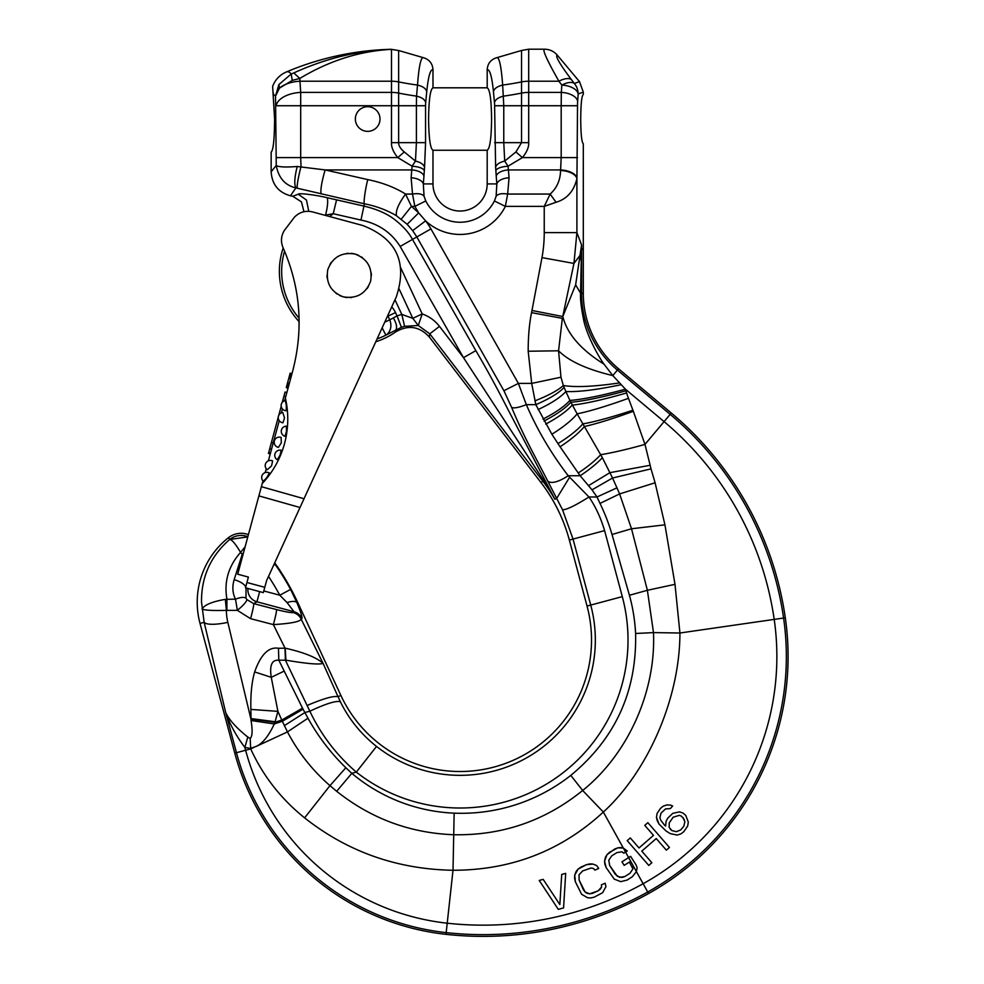 <?xml version="1.0" encoding="UTF-8"?>
<svg xmlns="http://www.w3.org/2000/svg" width="984" height="984" viewBox="0 0 984 984"><rect width="100%" height="100%" fill="white"/><g stroke="black" fill="none" stroke-linecap="round" stroke-linejoin="round"><path stroke-width="1.48" d="M560.068 446.773L578.235 472.997A32.853 7.06 145.1 0 0 600.695 454.706C613.032 452.652 627.792 449.221 644.975 444.399L633.327 411.287A82.152 9.028 158.6 0 1 584.398 426.515L577.141 413.846A32.853 7.195 146.9 0 1 551.852 434.215L560.068 446.773C570.929 439.651 579.035 432.898 584.398 426.515L602.368 457.695A32.853 7.06 145.1 0 1 580.142 475.739L591.999 489.835L596.993 496.994L600.019 503.414L619.612 493.919L631.507 528.765L647.386 590.289L653.487 632.601C656.07 692.588 627.214 754.777 582.651 790.484C544.939 821.013 501.815 835.76 453.243 834.715C409.762 832.968 370.906 818.504 336.688 791.296L329.972 785.65C312.568 770.521 298.398 752.612 287.463 731.911L282.334 721.26L274.29 723.953C268.743 735.847 262.802 743.301 256.455 746.303L250.514 748.43L244.868 747.434C236.32 736.081 229.936 724.482 225.717 712.625C229.247 720.03 236.615 728.16 247.796 737.028L244.868 747.434L245.619 750.251L250.711 748.885L250.182 738.529L247.796 737.028M285.237 648.173L285.901 660.166C306.971 663.745 319.357 664.803 323.059 663.351C316.528 657.46 303.921 652.392 285.237 648.173L278.46 648.271C268.755 646.611 260.809 654.508 254.635 671.924C251.732 682.183 250.477 694.679 250.895 709.415L251.043 720.497C252.691 730.386 252.396 736.389 250.182 738.529M247.845 536.698A18.401 18.401 0 0 0 229.727 539.404L229.715 539.466C210.625 556.083 201.228 576.981 201.523 602.159L204.155 622.306A24.649 6.212 166.6 0 0 227.833 622.343L250.797 718.541L275.126 721.739L274.29 723.953L251.043 720.497M336.688 791.296L351.805 773.326L345.851 767.741C330.808 753.067 318.176 736.561 307.967 718.209L303.047 709.181L282.334 721.26L277.906 711.358L275.126 721.739M303.047 709.181L302.518 708.148L281.805 720.042L274.942 722.317L250.858 719.033M250.895 709.415L277.906 711.358L271.264 677.324C269.382 665.344 271.892 659.637 278.816 660.215L285.385 660.178L284.991 648.075L273.368 624.606A12.325 0.824 -75.4 0 0 276.541 609.576L253.737 603.635A12.325 0.824 104.6 0 1 250.563 618.665L237.365 610.351C243.306 605.443 246.492 601.864 246.922 599.6L246 598.198L246.037 587.94M278.46 648.271L278.816 660.215L302.518 708.148M579.49 81.61L574.336 83.48L571.421 79.618C559.675 63.96 554.964 55.805 557.288 55.153L579.49 81.61L583.303 92.115L583.303 94.415C581.716 95.645 580.843 103.874 580.72 119.076C580.843 134.291 581.716 142.52 583.303 143.75L583.303 248.079L582.589 249.333L583.303 249.505L583.303 293.22A98.572 98.572 0 0 0 618.518 368.742L671.297 413.022A328.582 328.582 0 0 1 785.306 617.792A271.08 271.08 0 0 1 648.579 893.534A340.907 340.907 0 0 1 445.998 934.345A246.443 246.443 0 0 1 234.782 753.154L245.619 750.251A235.225 235.225 0 0 0 447.216 923.201L453.009 870.262C511.213 870.237 561.323 850.828 603.34 812.046L582.651 790.484L570.794 775.38A176.788 176.788 -19.5 0 1 454.165 813.153A169.998 169.998 28.2 0 1 351.805 773.326L356.319 772.12C336.466 755.023 320.981 734.716 309.849 711.198L285.385 660.178M307.082 705.491C323.515 698.517 333.847 695.602 338.053 696.721L323.059 663.351L301.227 619.256C299.776 621.765 290.489 623.548 273.368 624.606L250.563 618.665M276.455 559.06L274.721 562.836A246.443 246.443 0 0 1 297.537 602.06L340.87 695.417A131.438 131.438 0 0 0 504.927 763.633A131.438 131.438 0 0 0 587.042 606.07L569.355 540.068A164.291 164.291 0 0 0 541.003 482.578L429.307 336.995C419.492 326.331 408.323 324.622 395.777 331.854A73.935 73.935 0 0 1 375.777 341.78L319.603 464.669M301.94 618.395A12.325 12.238 -139.9 0 0 293.995 611.716L293.281 612.577A12.325 12.238 40.1 0 1 301.227 619.256L301.94 618.395C302.432 617.177 300.723 611.851 296.799 602.405C295.126 601.039 291.879 601.089 287.033 602.54L279.788 595.222L290.587 589.428L296.799 602.405L297.537 602.06M274.45 563.426L275.102 564.349L273.527 565.443M259.653 591.63L256.935 601.79L293.995 611.716L287.033 602.54M247.956 588.457A12.325 12.189 60 0 0 256.935 601.79L253.737 603.635L246.922 599.6M227.833 622.343A56.728 54.796 -0 0 1 226.382 610.375C212.753 610.732 204.647 610.289 202.064 609.034C204.438 604.865 212.187 601.642 225.324 599.354L226.382 610.375L237.365 610.351L235.496 599.158C232.532 593.291 232.076 586.808 234.143 579.724A12.325 5.006 17.7 0 1 245.742 586.919M225.324 599.354L235.496 599.158C240.723 597.177 244.229 596.857 246 598.198M234.782 753.154L200.023 623.413A82.152 82.152 0 0 1 228.399 537.731A20.541 20.541 0 0 1 248.398 534.62M604.889 864.333L606.181 867.654L604.545 861.234L604.889 864.333M605.369 857.408L604.545 861.234L606.931 854.764L605.369 857.408M609.453 852.341L606.931 854.764L614.668 849.044L617.927 847.814L609.453 852.341M620.99 847.531L617.927 847.814L623.352 848.085L620.99 847.531M543.18 879.376L539.22 880.434L543.18 879.376L559.847 904.591L561.704 874.432L559.847 904.591L543.18 879.376M565.677 873.374L561.704 874.432L565.677 873.374L563.574 907.937L558.285 909.351L539.22 880.434M574.594 878.281L575.369 881.762L574.717 875.17L574.594 878.281M576.107 871.516L574.717 875.17L578.051 869.13L576.107 871.516M580.904 867.113L578.051 869.13L586.55 864.641L580.904 867.113M589.957 863.903L586.55 864.641L593.032 864.087L589.957 863.903M596.661 865.551L593.032 864.087L596.661 865.551L598.69 868.478L596.661 865.551M583.34 889.708L579.133 880.114L585.099 891.996L583.34 889.708M587.19 893.374L585.099 891.996L589.637 893.829L587.19 893.374M592.417 893.361L589.637 893.829L598.063 890.889L592.417 893.361M600.289 889.155L598.063 890.889L601.605 887.039L600.289 889.155M601.396 884.85L601.605 887.039L601.396 884.85L605.148 883.201L601.396 884.85M627.251 851.012L623.352 848.085L627.251 851.012L623.77 853.214L622.072 851.8L616.907 852.599L611.704 855.883L608.764 860.225L609.649 865.453L615.258 874.321L619.612 877.359L624.779 876.572L622.097 877.445L617.325 876.314L609.649 865.453M632.368 866.806L632.909 868.934L629.981 873.275L632.909 868.934L629.379 862.07L624.176 865.366L621.937 861.824L628.628 857.593L621.937 861.824M629.981 873.275L624.779 876.572L629.981 873.275M636.217 865.194L630.609 856.338L628.628 857.593L630.609 856.338L636.217 865.194L637.128 867.925L636.316 871.75L632.232 876.818L627.017 880.114L620.695 881.639L614.237 879.106L606.181 867.654M600.019 503.414A202.212 202.212 -110.1 0 1 612.023 534.496L629.428 595.259L647.386 590.289L674.999 584.336L679.932 633.007C679.846 699.747 646.869 772.501 603.34 812.046L647.73 892.008A339.173 339.173 0 0 1 446.183 932.623A244.696 244.696 0 0 1 236.468 752.711L225.717 712.625L204.155 622.306L200.023 623.413M630.301 837.95L627.202 840.644L630.301 837.95L639.022 847.974L630.301 837.95M647.866 822.673L644.766 825.367L647.866 822.673L669.44 847.458L666.34 850.151L656.242 838.553L641.777 851.135L651.875 862.734L641.777 851.135L656.242 838.553M683.093 813.116L679.55 811.886L672.798 813.325L667.829 818.073L666.131 821.123L665.59 826.068L664.52 825.158L665.59 826.068L666.131 821.123L667.829 818.073L672.798 813.325L679.55 811.886L683.093 813.116L685.75 815.379L683.093 813.116M657.263 820.754L659.022 824.063L656.463 817.372L657.263 820.754M657.091 813.411L656.463 817.372L657.091 813.411L660.571 808.27L657.091 813.411M663.327 806.117L660.571 808.27L663.327 806.117L667.14 804.887L670.596 805.133L667.14 804.887L663.327 806.117M672.638 805.982L670.596 805.133L672.638 805.982L670.411 808.577L665.528 808.909L661.002 813.141L659.932 817.63L660.633 820.029L664.52 825.158M496.12 196.259C497.978 193.897 501.828 193.159 507.658 194.057L509.048 177.76L508.421 169.924A12.325 6.15 175.4 0 0 496.219 176.087L496.846 183.922L496.12 196.259L494.411 200.957A38.314 38.314 0 0 1 425.764 200.957L424.055 196.259L423.329 183.922L423.956 176.087A12.325 6.15 -175.4 0 0 411.755 169.924L411.127 177.76L412.517 194.057L414.842 206.382L411.447 206.382L405.58 194.057C394.781 187.354 382.186 182.544 367.819 179.617L325.126 169.924L297.217 166.505C294.536 177.268 294.081 184.389 295.877 187.895C285.077 185.386 278.534 177.883 276.233 165.398L271.154 171.806C271.99 184.414 278.435 192.409 290.477 195.791L295.877 187.895L364.424 203.799C376.257 206.123 386.946 210.109 396.49 215.767L407.142 224.29L412.665 230.625L416.822 236.935L412.493 239.407C409.012 232.888 403.342 226.48 395.482 220.182C387.548 213.848 377.032 209.149 363.932 206.099L360.968 220.072C378.176 223.553 391.238 232.347 400.156 246.43L463.501 357.672L475.838 350.636C486.563 368.852 497.338 388.582 508.15 409.836L554.951 499.282L556.76 498.236L569.65 477.215L568.235 475.739C558.457 482.025 551.655 483.87 547.842 481.25L562.504 509.712C566.181 509.995 575 505.751 588.973 496.994C595.517 506.477 600.72 517.682 604.606 530.622L573.032 539.072M604.606 530.622L622.294 596.624A167.932 167.932 0 0 1 356.319 772.12L376.515 746.426C360.943 734.039 348.889 719.132 340.366 701.715L338.053 696.721L340.87 695.417M557.94 443.587A32.853 7.208 147 0 0 582.762 423.932A82.152 9.52 160.3 0 0 632.921 410.217L628.481 398.311A82.152 9.077 158.8 0 1 577.141 413.846L569.921 400.427C582.971 399.406 601.482 395.654 625.443 389.197L612.786 375.568L604.028 364.154C597.989 356.134 586.206 333.761 583.5 319.21C581.138 307.303 580.166 298.644 580.56 293.22L581.569 244.954L576.907 232.605L573.943 263.429L562.737 316.528L531.975 310.477L531.557 312.641C529.294 323.773 528.174 336.639 528.187 351.239L531.692 383.403L535.825 404.658L551.852 434.215M542.971 419.086C555.566 412.616 564.545 406.392 569.921 400.427L565.861 391.521C578.469 392.075 596.833 389.812 620.99 384.719M534.865 400.882C548.309 395.58 557.805 390.463 563.365 385.531L565.861 391.521C560.511 397.388 551.249 403.403 538.1 409.565M425.617 220.847A75.018 75.018 52.8 0 1 430.93 228.903L518.384 383.403L526.329 404.658C518.765 407.585 513.869 408.495 511.631 407.425C524.816 438.815 533.488 453.255 547.842 481.25M430.93 228.903L416.822 236.935L503.894 390.722L511.631 407.425M541.003 482.578L542.824 481.176A166.591 166.591 0 0 1 554.927 499.294L543.685 480.524L545.751 481.385M562.504 509.712L573.045 539.084L569.355 540.068M602.368 457.695L612.54 478.015L651.014 468.864L655.098 482.775L619.612 493.919L616.943 487.843L596.993 496.994L588.973 496.994L569.65 477.215M445.998 934.345L447.216 923.201A329.689 329.689 0 0 0 643.13 883.718A259.862 259.862 0 0 0 774.199 619.391A317.365 317.365 0 0 0 664.089 421.619L644.975 444.399L650.153 465.284L609.92 472.652L588.727 485.53M628.481 398.311A89.544 87.244 -140 0 1 626.599 392.948A82.152 10.086 162.4 0 1 572.221 405.101C566.821 411.164 557.977 417.511 545.726 424.116M626.599 392.948L625.922 390.796A82.152 10.271 163.1 0 1 570.806 402.259C565.394 408.286 556.464 414.535 544.017 421.029M651.014 468.864L650.153 465.284M655.098 482.775L664.938 524.841L674.999 584.336M591.999 489.835L612.54 478.015L616.943 487.843M612.023 534.496L631.507 528.765L664.938 524.841M619.256 382.948C594.434 386.614 575.8 387.475 563.365 385.531L560.966 377.204L558.568 350.796L562.344 318.373L531.557 312.641M575.64 284.819L580.56 293.22L581.569 293.22L581.569 244.954L575.64 284.819L562.811 316.541C567.153 333.871 580.892 349.751 604.028 364.154M528.187 351.239L558.568 350.796C568.937 361.177 587.018 369.443 612.786 375.568L617.399 370.07L670.178 414.35A326.848 326.848 0 0 1 783.584 618.038A269.345 269.345 0 0 1 647.73 892.008L648.579 893.534M425.764 200.957L414.842 206.382L418.68 212.888L425.605 220.847A50.516 50.516 0 0 0 505.346 206.382L544.238 206.382L556.058 202.273L550.142 194.057L544.238 206.382L544.238 232.605A139.876 139.876 93 0 1 541.987 257.611L531.975 310.477M360.968 220.072L333.232 213.725L329.689 216.566M439.491 326.381L429.762 333.834L542.824 481.176L543.685 480.524L463.501 357.672L439.491 326.381C434.953 320.538 429.196 316.393 422.222 313.945L400.217 266.75M393.366 317.93L389.726 319.837A12.325 10.369 72.4 0 1 385.876 335.15L401.398 327.291L397.044 315.876L393.366 317.93C396.54 323.441 397.339 327.5 395.789 330.083L395.777 331.854M401.398 327.291L404.584 326.307L418.274 325.483L429.762 333.834L429.307 336.995M298.213 340.599L298.238 340.599A184.832 184.832 0 0 0 299.05 321.571A73.935 73.935 0 0 1 283.171 247.943A184.832 184.832 0 0 0 283.097 247.783L283.097 247.783C280.625 241.916 280.993 236.209 284.179 230.687L294.462 217.157C299.591 212.003 305.692 210.268 312.752 211.978L362.715 225.496C396.589 238.62 407.77 262.445 396.257 296.971L304.019 498.74L261.387 486.674L262.236 483.525A93.751 93.394 105.1 0 0 284.499 443.673A93.751 93.394 -74.9 0 0 285.372 398.04L292.642 371.202C303.724 328.927 300.538 287.795 283.097 247.783M290.477 195.791L292.765 196.271L301.448 201.88L303.982 211.757M367.819 179.617C365.519 187.464 363.207 203.971 364.424 203.799L363.932 206.099L327.205 197.722C317.34 195.25 298.767 192.729 298.275 194.205L292.765 196.271M557.288 55.153C553.906 51.291 549.65 49.298 544.509 49.2C542.159 49.483 546.956 60.159 558.912 81.217L561.815 85.091A16.433 7.515 -36.9 0 1 574.336 83.48A16.433 16.322 70 0 1 578.162 93.984A16.433 8.881 -176.1 0 0 561.815 85.091L561.323 92.398A16.433 8.881 3.9 0 1 577.657 101.29A8.18 0.849 -90 0 0 577.522 105.731L576.944 178.141A16.433 8.204 -176.5 0 0 560.609 169.924L560.572 170.478A16.433 8.204 3.5 0 1 576.919 178.694L576.944 178.141M583.303 249.505L583.303 248.079M541.987 257.611L573.943 263.429L580.031 255.373L581.323 261.498M556.058 202.273C566.956 199.039 573.906 191.179 576.907 178.694L576.907 232.605L544.238 232.605M515.911 151.942L504.706 161.081L503.771 142.655L521.545 142.655L515.911 151.942L522.393 157.6L561.188 157.6L560.609 169.924L508.421 169.924L508.052 166.21L522.393 157.6C526.883 152.053 528.974 147.071 528.691 142.655L528.691 105.731L503.771 105.731L502.664 85.067C501.299 66.937 499.429 57.785 497.055 57.613C490.905 59.372 487.621 63.419 487.191 69.741L487.191 87.81C489.897 89.347 491.36 99.753 491.582 119.027C491.36 138.289 489.897 148.695 487.191 150.245L487.191 183.922A27.109 27.109 0 0 1 460.094 211.031A27.109 27.109 0 0 1 432.985 183.922L432.985 150.245L487.191 150.245M496.219 176.087L495.85 170.503C497.301 168.141 501.36 166.714 508.052 166.21L504.706 161.081C499.454 162.372 496.416 164.439 495.628 167.292L494.608 105.731A5.621 0.775 90 0 0 494.472 102.582C495.309 99.544 498.359 97.391 503.636 96.112A176.616 95.62 180 0 0 521.545 93.086L521.545 81.918A176.616 95.62 0 0 1 502.664 85.067C497.363 86.371 494.288 88.523 493.439 91.549L494.472 102.582M487.191 183.922L496.846 183.922A12.325 6.15 -4.6 0 1 509.048 177.76M494.411 200.957L505.346 206.382L507.658 194.057L550.142 194.057C556.858 188.055 560.327 180.195 560.572 170.478M401.312 219.088L411.447 206.382L418.68 212.888L407.142 224.29M424.055 196.259C422.21 193.897 418.36 193.159 412.517 194.057L405.58 194.057C398.483 203.823 395.445 211.056 396.49 215.767M425.568 105.731L416.404 105.731L416.404 142.655L425.568 142.655L425.568 105.731A5.621 0.787 -90 0 1 425.703 102.582C424.879 99.544 421.816 97.391 416.539 96.112L416.404 105.731L391.484 105.731L391.484 142.655C391.202 147.083 393.305 152.065 397.782 157.6L412.124 166.21L411.755 169.924L325.126 169.924C321.743 181.671 320.39 189.666 321.055 193.897M297.131 188.178C297.008 184.365 298.312 177.145 301.03 166.48L300.686 157.6L397.782 157.6L404.276 151.942L415.469 161.081L412.124 166.21C418.815 166.714 422.886 168.153 424.325 170.503L423.956 176.087M297.217 166.505C285.151 167.391 278.164 167.022 276.233 165.398L276.172 157.6L300.686 157.6L300.686 105.731L276.172 105.731A24.649 13.321 -3.9 0 1 300.686 92.398L300.686 105.731L391.484 105.731L391.484 81.217L299.923 81.217A24.649 13.321 176.1 0 0 279.481 88.117L278.89 84.575L275.52 96.112L279.481 88.117L292.285 80.393L291.19 74.021L278.89 84.575M432.985 150.245C430.279 148.695 428.827 138.289 428.594 119.027C428.827 99.753 430.279 89.347 432.985 87.81L432.985 69.741C432.566 63.419 429.27 59.372 423.12 57.613L398.84 50.565L390.919 49.323C358.078 50.528 325.704 58.4 293.822 72.927L291.19 74.021A264.991 27.7 -90 0 0 286.319 71.98C279.751 74.895 275.2 79.692 272.642 86.371L274.61 119.224C274.425 139.494 273.281 150.441 271.154 152.077L271.154 171.806M273.257 92.619L273.429 94.452M561.323 92.398L561.188 105.731L528.691 105.731L528.691 92.398L561.323 92.398M544.521 49.2L528.691 49.2L528.691 92.398A20.541 11.119 -0 0 0 521.545 93.086L521.545 142.655L528.691 142.655M425.568 142.655L424.559 167.292C423.637 164.365 420.611 162.286 415.469 161.081L416.404 142.655L398.631 142.655C398.557 145.632 400.439 148.732 404.276 151.942M411.127 177.76A12.325 6.15 4.6 0 1 423.329 183.922L432.985 183.922M367.684 131.352A12.325 12.325 0 0 0 380.008 119.027A12.325 12.325 0 0 0 367.684 106.703A12.325 12.325 0 0 0 355.359 119.027A12.325 12.325 0 0 0 367.684 131.352M423.12 57.613C420.734 57.859 418.864 67.023 417.511 85.067L416.539 96.112A176.616 95.62 180 0 1 398.631 93.086L398.631 142.655L391.484 142.655M390.919 49.323L391.484 49.348C359.713 51.033 329.148 60.725 299.8 78.449L292.285 80.393M291.19 74.021L293.822 72.927L299.8 78.449L300.686 92.398L391.484 92.398A20.541 11.119 0 0 1 398.631 93.086L398.631 81.918A20.541 11.119 180 0 0 391.484 81.217L391.484 49.348M398.84 50.565L391.189 49.298A287.512 287.512 0 0 0 286.319 71.98M336.577 199.85L333.232 213.725L325.556 215.078C327.623 206.788 328.176 201.007 327.205 197.722M325.753 215.496L324.536 215.164M298.275 194.205L306.479 200.072L308.767 211.339M399.147 289.038L412.8 318.336L422.222 313.945L418.274 325.483L412.8 318.336L401.804 314.413L404.584 326.307M564.115 387.45C558.691 393.157 549.269 398.901 535.825 404.658L526.329 404.658C537.264 429.91 551.237 453.599 568.235 475.739L580.142 475.739L578.235 472.997M247.783 536.92L229.715 539.466C231.818 539.503 235.447 543.795 240.588 552.381L245.102 546.833M226.923 610.351L226.923 599.158C223.885 581.679 228.448 566.083 240.588 552.381A232.052 210.318 180 0 1 242.199 554.435L243.54 552.614M454.153 813.153L453.009 870.262C397.081 869.278 347.61 851.812 304.61 817.876C280.957 798.824 262.986 775.835 250.711 748.885L253.958 747.434M284.327 725.651L304.892 712.527L309.849 711.198C325.95 703.671 336.122 700.522 340.366 701.715M639.022 847.974L653.487 835.379L644.766 825.367M651.875 862.734L648.776 865.428L627.202 840.644M685.75 815.379L688.308 822.071L687.681 826.043L683.769 831.701L681.014 833.842L677.201 835.084L670.19 833.596L666.02 830.939L659.022 824.063M682.994 817.532L684.852 821.824L683.782 826.302L684.852 821.824L684.151 819.414L681.408 816.166L679.366 815.33L673.154 817.224L669.231 822.882L669.132 827.298L671.875 830.545L676.402 831.701L680.67 829.942L676.402 831.701L671.875 830.545L670.288 829.18M683.782 826.302L680.67 829.942L683.782 826.302M598.69 868.478L594.939 870.127L593.463 868.478L591.015 868.023L582.589 870.963L579.047 874.801L579.133 880.114M605.148 883.201L605.935 886.67L602.602 892.722L594.102 897.211L590.695 897.937L587.62 897.765L581.618 894.284L575.369 881.762M327.783 269.653C332.641 257.119 341.706 251.916 354.99 254.044C367.524 258.903 372.727 267.968 370.599 281.252C365.74 293.786 356.675 298.988 343.391 296.861C330.858 292.002 325.655 282.937 327.783 269.653M329.947 264.425A22.177 22.177 0 0 1 331.423 262.187M346.7 253.417A22.177 22.177 0 0 1 348.065 253.306M350.993 253.343A22.177 22.177 0 0 1 358.791 255.459M361.337 256.898A22.177 22.177 0 0 1 362.456 257.685M371.226 272.962A22.177 22.177 0 0 1 371.374 275.643M368.434 286.479A22.177 22.177 0 0 1 366.958 288.718M351.682 297.488A22.177 22.177 0 0 1 350.316 297.599M347.389 297.562A22.177 22.177 0 0 1 339.603 295.446M337.045 294.007A22.177 22.177 0 0 1 335.925 293.22M327.155 277.943A22.177 22.177 0 0 1 327.008 275.262M300.009 507.51L304.019 498.74L300.009 507.51L258.89 495.874L237.697 574.189L248.398 577.091L245.508 587.792L263.343 592.626L266.59 580.634L300.009 507.51M261.387 486.674L258.89 495.874M285.372 398.04L284.671 400.66M282.42 408.975L281.363 412.862M279.222 420.746L268.386 460.819M272.63 460.93L271.547 465.912L272.63 460.93A5.178 5.178 0 0 0 266.246 468.704L265.2 472.591A5.178 5.178 0 0 0 263.023 480.992L263.011 480.979A5.178 5.178 0 0 0 263.023 480.992M262.949 480.905L262.236 483.525M266.849 477.498L269.395 472.997L266.849 477.498C264.561 480.266 263.269 481.361 262.974 480.782M286.319 405.568L286.246 410.734L286.319 405.568C285.741 402.026 285.175 400.427 284.634 400.783M284.77 400.623A5.178 5.178 0 0 0 284.757 400.623L284.77 400.623A5.178 5.178 0 0 0 286.246 410.734M281.301 442.812L281.117 437.425L281.301 442.812L278.411 447.376A5.178 5.178 0 0 0 278.423 447.376A5.178 5.178 0 0 1 274.376 440.943A5.178 5.178 0 0 1 281.117 437.413M286.479 431.349L285.003 436.306A5.178 5.178 0 0 1 286.344 426.158L286.479 431.349L286.344 426.158M284.524 417.954L282.949 422.788L284.524 417.954L282.789 412.493A5.178 5.178 0 0 0 282.949 422.788M277.254 459.737A5.178 5.178 0 0 1 281.215 450.291L279.997 455.321L277.254 459.737L279.997 455.321M271.547 465.912L267.291 469.737A5.178 5.178 0 0 1 265.385 464.239M278.804 415.187L281.19 406.355A5.178 5.178 0 0 1 282.285 402.308L285.065 392.038L286.861 392.53M270.243 453.932L268.447 453.439L269.739 448.692L271.535 449.171L269.739 448.692L278.189 417.437A5.178 5.178 0 0 1 278.374 416.281M285.729 396.724L283.933 396.232M288.005 388.336L286.282 387.536L290.182 373.157L291.977 373.649M291.891 373.957L290.096 373.465M291.719 374.584L289.923 374.092M291.387 375.827L289.591 375.347M291.043 377.081L289.247 376.589M290.624 378.643L288.829 378.151M289.358 383.329L287.562 382.85M288.927 384.892L287.131 384.412M288.595 386.146L286.799 385.654M288.25 387.388L286.455 386.909M288.091 388.016L286.282 387.536M275.102 564.349A245.865 245.865 0 0 1 290.587 589.428M268.521 576.415A233.614 233.614 0 0 1 279.788 595.222L263.798 590.941M293.281 612.577C291.252 612.909 285.68 611.913 276.541 609.576M229.727 539.404L228.399 537.731M785.306 617.792L679.932 633.007L653.487 632.601L635.59 633.487C636.919 691.334 615.32 738.627 570.794 775.38M629.428 595.259A176.394 176.394 -98.9 0 1 635.59 633.487M622.294 596.624L590.732 605.086A135.251 135.251 0 0 1 376.515 746.426M587.042 606.07L590.732 605.086L573.045 539.084M625.922 390.796L625.443 389.197L664.089 421.619L671.297 413.022M618.518 368.742L617.399 370.07A100.306 100.306 0 0 1 581.569 293.22L583.303 293.22M475.838 350.636L412.493 239.407L400.156 246.43M633.327 411.287A37.577 36.605 -139.9 0 1 632.921 410.217M503.894 390.722L518.384 383.403L531.692 383.403L560.966 377.204M425.605 220.847L412.665 230.625M382.149 327.844L385.876 335.15A71.635 71.635 0 0 1 377.081 338.914M299.001 318.078A71.635 71.635 0 0 1 284.56 251.166M577.657 101.29L578.149 93.984L583.303 92.115M577.522 105.731L561.188 105.731L561.188 157.6L577.522 157.6M273.441 94.587A242.273 25.326 90 0 1 275.52 96.112L276.172 157.6M487.191 69.741C489.811 69.114 491.889 76.383 493.439 91.549M495.628 167.292L495.85 170.503M494.608 142.655L503.771 142.655L503.771 105.731L494.608 105.731M571.421 79.618A16.433 7.515 143.1 0 0 558.912 81.217L528.691 81.217A20.541 11.119 180 0 0 521.545 81.918L521.545 50.479L528.691 49.2M424.325 170.503L424.559 167.292M425.703 102.582L426.748 91.549C428.286 76.383 430.365 69.114 432.985 69.741M426.748 91.549C425.887 88.523 422.812 86.371 417.511 85.067A176.616 95.62 0 0 1 398.631 81.918L398.631 50.639M384.744 322.162L389.726 319.837L387.979 316.11L387.388 316.381M387.733 315.618A13.862 13.862 18.6 0 1 387.979 316.11L395.519 312.592A22.177 22.177 0 0 0 391.706 306.922M395.519 312.592L397.044 315.876L401.804 314.413L394.978 299.776M242.987 554.656A12.325 5.006 -162.3 0 0 242.199 554.435L234.143 579.724M304.61 817.876L329.972 785.65L345.851 767.741M307.967 718.209L287.463 731.911L256.455 746.303M254.635 671.924L271.264 677.324L284.044 671.162M246.935 582.503L264.782 587.325M284.241 400.82L282.802 400.427M273.232 442.886L271.436 442.394M270.514 452.947L268.718 452.468M432.985 87.81L487.191 87.81M521.545 50.479L497.055 57.613M269.395 472.997A5.178 5.178 0 0 0 261.842 476.145"/></g></svg>
